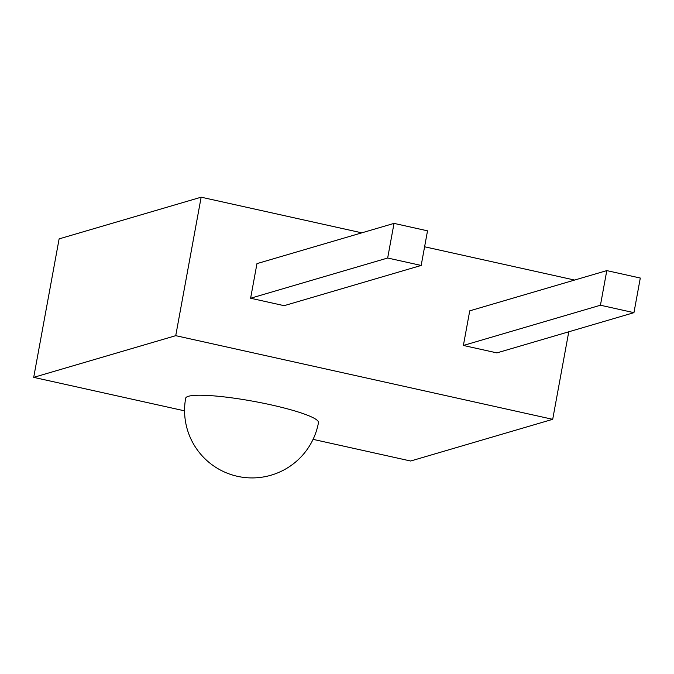 <?xml version="1.0" encoding="UTF-8"?>
<svg xmlns="http://www.w3.org/2000/svg" width="674" height="674" viewBox="0 0 674 674"><rect width="100%" height="100%" fill="white"/><g stroke="black" fill="none" stroke-linecap="round" stroke-linejoin="round"><path stroke-width="1.01" d="M568.763 331.802L552.697 419.321L410.651 461.016L313.073 439.355M552.697 419.321L175.737 335.669L201.155 197.187L59.118 238.882L33.7 377.364L184.575 410.845M201.155 197.187L361.828 232.842M424.603 246.777L574.593 280.055M175.737 335.669L33.7 377.364M185.679 398.224A67.51 9.209 10.4 0 1 271.024 404.855A67.51 9.209 -169.6 0 1 318.482 422.598A67.51 67.51 0 0 1 239.893 476.813A67.51 67.51 0 0 1 185.679 398.224M394.02 223.389L256.963 263.618L250.61 298.237L284.116 305.676L421.174 265.446L427.527 230.828L394.02 223.389L387.668 258.016L421.174 265.446M606.794 270.611L469.736 310.84L463.383 345.459L496.89 352.89L633.948 312.669L640.3 278.042L606.794 270.611L600.441 305.229L633.948 312.669M250.61 298.237L387.668 258.016M463.383 345.459L600.441 305.229"/></g></svg>
